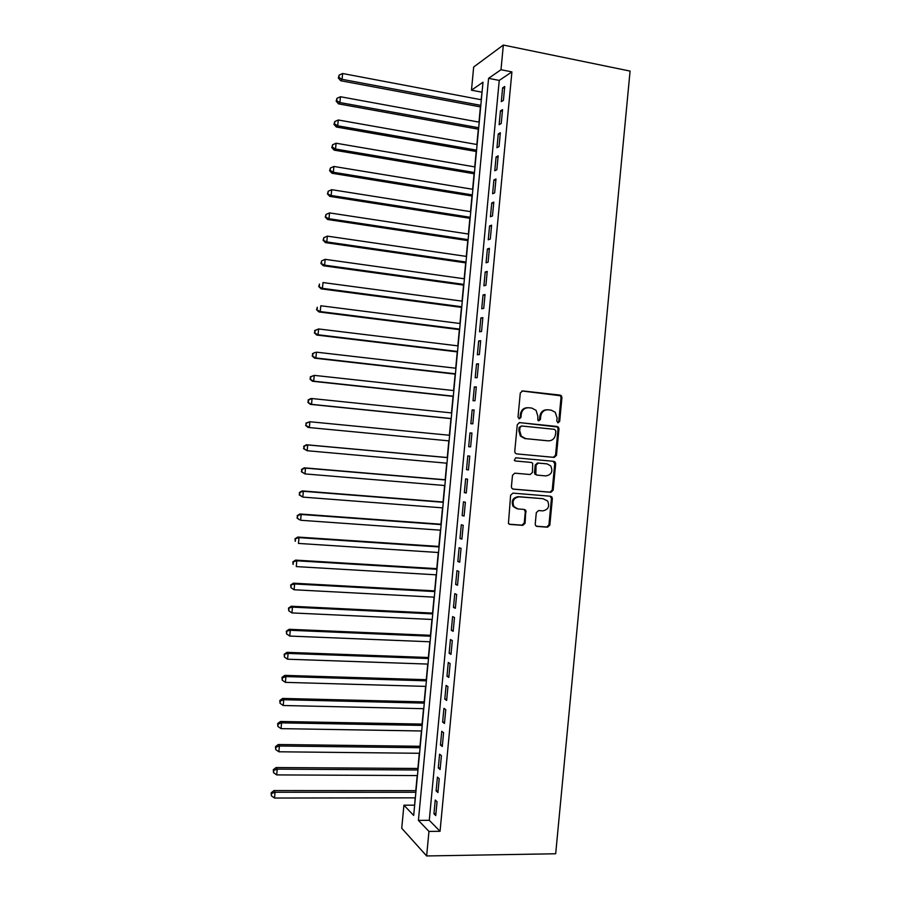 <?xml version="1.0" encoding="UTF-8"?>
<svg xmlns="http://www.w3.org/2000/svg" width="901" height="901" viewBox="0 0 901 901"><rect width="100%" height="100%" fill="white"/><g stroke="black" fill="none" stroke-linecap="round" stroke-linejoin="round"><path stroke-width="1.35" d="M558.091 422.839L559.679 421.409L561.942 397.566L561.346 395.73L560.095 395.1L522.614 390.933L520.294 392.971L518.007 417.095L519.336 418.841L520.958 417.4L521.251 414.28C522.084 409.921 524.551 407.748 528.662 407.736L531.804 408.074L536.05 410.338L537.807 416.014L537.886 420.339L538.821 420.846L540.42 419.415L540.724 416.318C541.535 411.982 543.979 409.809 548.056 409.809L551.164 410.135L555.264 412.286L557.088 418.03L556.795 421.116L558.091 422.839M557.719 422.738L558.755 421.386L561.019 397.578L560.411 395.742L521.938 390.978M518.999 418.762L520.091 417.377L520.384 414.257L521.251 414.28M538.46 420.767L539.53 419.393L539.823 416.296L540.724 416.318M535.228 524.01L535.633 525.576L537.097 526.421L547.56 527.198L549.847 525.103L552.358 498.647L551.896 497.003L550.5 496.226L512.928 493.129L510.608 495.223L508.434 523.515L509.966 524.416L522.794 525.362L525.103 523.256L525.779 510.293L524.303 509.437L517.951 508.941L513.953 506.599C511.869 501.114 513.593 497.859 519.1 496.834L542.943 498.681L547.617 500.967C549.892 506.452 548.247 509.752 542.695 510.878L538.595 510.552L536.309 512.646L535.228 524.01M428.955 831.409L426.635 855.95L555.68 853.765L630.081 71.089L503.332 45.05L501.001 69.726L488.579 78.331L418.413 820.383L428.955 831.409L440.048 831.296L511.914 71.9L501.001 69.726M554.183 457.404L556.458 455.354L558.98 428.876L558.417 427.108L519.618 422.592L517.287 424.641L514.753 451.424L515.214 453.079L516.645 453.89L554.183 457.404L553.27 457.303L555.545 455.264L558.046 428.831L557.494 427.063L556.199 426.376L519.156 422.592M555.669 463.767L553.146 490.234L550.871 492.306L513.3 489.153L511.824 488.297L511.408 486.709L512.5 475.255L514.82 473.171L530.148 474.523L532.446 472.451L532.694 463.227L531.286 462.438L515.338 460.974L514.325 460.4L515.642 457.798L553.811 461.335L555.162 462.067L555.669 463.767L554.746 463.655L552.234 490.088L553.146 490.234M503.411 100.36L504.729 86.485L502.623 87.847L501.316 101.667L503.411 100.36M501.226 123.482L502.544 109.607L500.449 110.879L499.143 124.698L501.226 123.482M499.041 146.615L500.348 132.74L498.276 133.911L496.969 147.719L499.041 146.615M496.845 169.737L498.163 155.862L496.091 156.932L494.784 170.739L496.845 169.737M494.66 192.848L495.978 178.984L493.917 179.952L492.61 193.76L494.66 192.848M492.475 215.958L493.793 202.094L491.743 202.962L490.437 216.769L492.475 215.958M490.29 239.069L491.597 225.205L489.558 225.971L488.252 239.779L490.29 239.069M488.105 262.18L489.412 248.316L487.385 248.98L486.078 262.788L488.105 262.18M485.921 285.279L487.227 271.415L485.211 271.989L483.905 285.786L485.921 285.279M483.736 308.379L485.042 294.514L483.037 294.987L481.731 308.784L483.736 308.379M481.551 331.467L482.857 317.614L480.852 317.985L479.557 331.782L481.551 331.467M479.366 354.555L480.672 340.702L478.679 340.972L477.372 354.769L479.366 354.555M477.181 377.643L478.487 363.79L476.505 363.959L475.199 377.756L477.181 377.643M474.996 400.731L476.302 386.878L474.331 386.946L473.025 400.742L474.996 400.731M472.811 423.808L474.117 409.955L472.158 409.932L470.851 423.718L472.811 423.808M470.626 446.885L471.944 433.032L469.984 432.908L468.678 446.693L470.626 446.885L468.678 446.693M468.441 469.95L469.759 456.109L467.81 455.883L466.504 469.658L468.441 469.95M466.267 493.016L467.574 479.174L465.637 478.848L464.33 492.633L466.267 493.016M464.083 516.082L465.389 502.24L463.463 501.812L462.157 515.597L464.083 516.082M461.898 539.136L463.204 525.306L461.289 524.776L459.994 538.55L461.898 539.136M459.724 562.201L461.03 548.36L459.127 547.74L457.821 561.514L459.724 562.201M457.539 585.245L458.846 571.414L456.953 570.693L455.647 584.456L457.539 585.245M455.354 608.299L456.661 594.469L454.78 593.646L453.473 607.409L455.354 608.299M453.18 631.342L454.487 617.512L452.606 616.588L451.311 630.351L453.18 631.342M450.996 654.385L452.302 640.555L450.432 639.53L449.137 653.293L450.996 654.385M448.822 677.417L450.128 663.598L448.27 662.472L446.964 676.234L448.822 677.417M446.637 700.449L447.943 686.63L446.096 685.402L444.801 699.165L446.637 700.449M444.463 723.48L445.77 709.661L443.923 708.344L442.628 722.095L444.463 723.48M442.278 746.501L443.585 732.693L441.76 731.263L440.454 745.026L442.278 746.501M440.105 769.522L441.411 755.714L439.587 754.193L438.291 767.945L440.105 769.522M437.931 792.542L439.238 778.734L437.424 777.112L436.118 790.864L437.931 792.542M511.914 71.9L499.255 80.414L429.27 820.304L440.048 831.296M435.251 800.032L433.955 813.772L435.746 815.563L437.053 801.755L435.251 800.032M482.08 91.981L481.1 99.718M480.413 106.892L478.983 122.108M478.307 129.181L476.866 144.498M476.201 151.469L474.748 166.888M474.095 173.747L472.631 189.266M471.989 196.024L470.513 211.656M469.883 218.301L468.396 234.023M467.777 240.578L466.29 256.402M465.682 262.844L464.173 278.769M463.576 285.11L462.055 301.137M461.47 307.365L459.938 323.493M459.364 329.62L457.832 345.86M457.257 351.874L455.715 368.216M455.163 374.129L453.608 390.561M453.057 396.372L451.491 412.906M450.95 418.616L449.374 435.251M448.844 440.848L447.268 457.528M446.738 463.182L445.173 479.76M444.632 485.515L443.067 501.992M442.515 507.849L440.972 524.213M440.409 530.182L438.866 546.445M438.291 552.504L436.771 568.655M436.185 574.827L434.665 590.876M434.079 597.149L432.57 613.085M431.962 619.46L430.464 635.295M429.856 641.771L428.369 657.505M427.75 664.082L426.274 679.703M425.644 686.382L424.168 701.902M423.526 708.682L422.073 724.089M421.42 730.981L419.979 746.287M419.314 753.27L417.884 768.474M417.208 775.558L415.778 790.65M415.102 797.847L414.64 805.404M426.635 855.95L401.733 828.244L403.918 805.201L413.683 815.439L483.004 82.194L471.482 90.179L473.667 67.012L503.332 45.05M414.415 805.167L403.918 805.201M481.81 92.15L471.482 90.179M499.255 80.414L488.579 78.331M429.27 820.304L418.413 820.383M502.623 87.847L504.56 88.23M500.449 110.879L502.386 111.24M498.276 133.911L500.201 134.26M496.091 156.932L498.028 157.27M493.917 179.952L495.854 180.279M491.743 202.962L493.68 203.277M489.558 225.971L491.495 226.275M487.385 248.98L489.322 249.273M485.211 271.989L487.148 272.26M483.037 294.987L484.975 295.246M480.852 317.985L482.801 318.233M478.679 340.972L480.627 341.22M476.505 363.959L478.454 364.195M474.331 386.946L476.28 387.16M472.158 409.932L474.106 410.135M469.984 432.908L471.933 433.099M466.504 469.658L468.452 469.838M464.33 492.633L466.29 492.791M462.157 515.597L464.116 515.744M459.994 538.55L461.943 538.685M457.821 561.514L459.769 561.627M455.647 584.456L457.607 584.569M453.473 607.409L455.433 607.511M451.311 630.351L453.259 630.441M449.137 653.293L451.097 653.371M446.964 676.234L448.923 676.291M444.801 699.165L446.761 699.221M442.628 722.095L444.587 722.129M440.454 745.026L442.425 745.048M438.291 767.945L440.251 767.956M436.118 790.864L438.089 790.864M433.955 813.772L435.915 813.772M547.02 409.786C543.021 409.854 540.611 412.027 539.823 416.296M527.614 407.714C523.582 407.804 521.172 409.989 520.384 414.257M516.476 453.867L553.27 457.303M555.849 431.05L554.554 429.338L521.634 425.993L520.001 427.434L519.697 430.723L521.262 436.163L525.734 438.641L548.247 440.848C552.302 440.803 554.734 438.629 555.545 434.305L555.849 431.05M521.476 425.993L519.134 427.389L520.001 427.434M547.662 440.803L524.855 438.584L520.395 436.107L518.83 430.678L519.134 427.389M512.77 489.04L549.959 492.149L552.234 490.088M531.286 462.438L515.102 460.94M545.916 475.908C551.558 474.771 553.158 471.426 550.702 465.873L547.053 463.88L538.381 463.091L536.084 465.153L535.836 474.354L537.244 475.142L545.916 475.908M546.389 463.801L547.053 463.88M537.041 475.12L534.935 474.23L534.484 472.586L535.194 465.04L537.492 462.979L546.141 463.778M554.746 463.655L553.135 461.267M516.847 508.727L513.097 506.418C511.025 500.945 512.737 497.69 518.233 496.665L542.943 498.681M509.234 524.213L521.927 525.148L524.224 523.053L525.306 511.667L524.078 509.414M536.377 526.218L546.659 526.984L548.934 524.9L551.435 498.478L550.139 496.203M481.337 99.763L342.639 73.51L342.087 79.322L340.691 80.73L480.661 106.937M338.9 77.452L339.114 75.121L338.337 78.015L338.9 77.452L342.087 79.322L480.807 105.361M339.114 75.121L342.639 73.51M340.691 80.73L338.337 78.015M479.219 122.153L340.454 96.745L339.902 102.556L338.517 103.863L478.555 129.226M336.715 100.675L336.929 98.355L336.163 101.205L336.715 100.675L339.902 102.556L478.69 127.751M336.929 98.355L340.454 96.745M338.517 103.863L336.163 101.205M477.102 144.543L338.269 119.991L337.717 125.802L336.343 127.007L476.449 151.514M334.53 123.899L334.744 121.579L333.978 124.394L334.53 123.899L337.717 125.802L476.573 150.14M334.744 121.579L338.269 119.991M336.343 127.007L333.978 124.394M474.996 166.933L336.084 143.225L335.532 149.037L334.158 150.14L474.343 173.792M332.345 147.122L332.559 144.802L331.805 147.573L332.345 147.122L335.532 149.037L474.467 172.519M332.559 144.802L336.084 143.225M334.158 150.14L331.805 147.573M472.879 189.311L333.899 166.46L333.347 172.26L331.985 173.262L472.237 196.069M330.16 170.345L330.385 168.025L329.62 170.751L330.16 170.345L333.347 172.26L472.349 194.909M330.385 168.025L333.899 166.46M331.985 173.262L329.62 170.751M470.761 211.69L331.714 189.683L331.163 195.494L329.811 196.395L470.131 218.346M327.975 193.557L328.201 191.237L327.446 193.929L331.163 195.494L470.232 217.287M328.201 191.237L331.714 189.683M329.811 196.395L327.446 193.929M468.644 234.069L329.529 212.906L328.989 218.718L327.637 219.517L468.024 240.612M325.802 216.769L326.016 214.449L325.261 217.096L328.989 218.718L468.115 239.655M326.016 214.449L329.529 212.906M327.637 219.517L325.261 217.096M466.527 256.436L327.345 236.13L326.804 241.93L325.464 242.628L465.918 262.878M323.617 239.981L323.831 237.661L323.087 240.263L326.804 241.93L465.997 262.033M323.831 237.661L327.345 236.13M325.464 242.628L323.087 240.263M464.409 278.803L325.16 259.342L324.619 265.153L323.29 265.75L463.812 285.144M321.432 263.182L321.657 260.862L320.914 263.419L324.619 265.153L463.891 284.389M321.657 260.862L325.16 259.342M323.29 265.75L320.914 263.419M462.303 301.171L322.986 282.554L322.434 288.354L321.116 288.861L461.706 307.399M319.258 286.383L319.472 284.063L318.729 286.586L322.434 288.354L461.774 306.757M321.116 288.861L318.729 286.586M460.186 323.527L320.801 305.766L320.249 311.566L318.943 311.96L459.611 329.653M317.073 309.572L317.287 307.252L316.555 309.741L320.249 311.566L459.656 329.113M318.943 311.96L316.555 309.741M458.068 345.883L318.616 328.966L318.076 334.767L316.78 335.071L457.505 351.908M314.888 332.762L315.113 330.453L314.381 332.886L318.076 334.767L457.55 351.469M314.595 330.577L318.616 328.966L315.113 330.453M316.78 335.071L314.381 332.886M455.962 368.239L316.431 352.167L315.891 357.967L314.607 358.17L455.399 374.152M312.715 355.951L312.929 353.631L312.196 356.041L315.891 357.967L455.433 373.825M312.422 353.721L315.147 352.392L312.929 353.631M314.607 358.17L312.196 356.041M453.845 390.584L314.258 375.368L313.706 381.168L312.433 381.258L453.293 396.395M310.53 379.141L310.755 376.821L310.023 379.175L313.706 381.168L453.316 396.181M310.248 376.866L314.258 375.368L310.755 376.821M312.433 381.258L310.023 379.175M451.739 412.94L312.073 398.557L311.532 404.358L310.259 404.358L451.198 418.638M308.356 402.319L308.57 399.999L307.849 402.319L311.532 404.358L451.21 418.526M308.063 400.01L310.8 398.58L312.073 398.557L308.57 399.999M310.259 404.358L307.849 402.319M308.086 427.446L449.092 440.882L308.086 427.446L305.676 425.452L306.396 423.177L305.676 425.452M449.622 435.273L309.888 421.747L309.347 427.547L306.171 425.497M305.889 423.143L309.888 421.747L306.396 423.177M447.515 457.55L306.464 444.756L307.714 444.936L307.173 450.725L446.986 463.204M447.515 457.618L307.714 444.936L303.716 446.277L303.997 448.664L304.211 446.344M303.997 448.664L307.173 450.725L303.502 448.585M303.716 446.277L306.464 444.756M445.421 479.782L304.29 467.833L305.529 468.115L304.988 473.915L444.869 485.538M445.398 479.951L305.529 468.115L301.542 469.398L301.812 471.831L302.038 469.522M301.812 471.831L304.988 473.915L301.328 471.719M301.542 469.398L304.29 467.833M443.315 502.015L302.128 490.91L303.355 491.293L302.815 497.093L442.763 507.871M443.292 502.285L303.355 491.293L299.369 492.532L299.639 494.998L299.853 492.678M299.639 494.998L302.815 497.093L299.155 494.84M299.369 492.532L302.128 490.91M441.208 524.236L299.954 513.987L301.171 514.471L300.63 520.26L440.645 530.193M441.175 524.619L301.171 514.471L297.195 515.654L297.465 518.165L297.679 515.845M297.465 518.165L299.414 519.753L296.981 517.962M297.195 515.654L299.954 513.987M439.114 546.457L297.78 537.052L298.997 537.638L298.456 543.427L438.539 552.516M439.069 546.941L298.997 537.638L295.021 538.764L295.28 541.321L295.505 539.001M295.021 538.764L297.78 537.052M437.008 568.677L295.618 560.118L296.823 560.805L296.271 566.594L436.433 574.838M436.962 569.263L296.823 560.805L292.848 561.875L293.107 564.465L293.321 562.156M292.848 561.875L295.618 560.118M434.913 590.887L293.444 583.184L294.638 583.972L294.098 589.761L434.316 597.16M434.845 591.574L294.638 583.972L290.674 584.986L290.933 587.621L291.147 585.301M294.098 589.761L290.933 587.621M290.674 584.986L293.444 583.184M432.818 613.097L291.282 606.238L292.465 607.128L291.924 612.917L432.21 619.471M432.739 613.896L292.465 607.128L288.5 608.096L288.759 610.765L288.973 608.445M291.924 612.917L288.759 610.765M288.5 608.096L291.282 606.238M430.712 635.306L289.108 629.292L290.291 630.283L289.739 636.072L430.104 641.782M430.633 636.207L290.291 630.283L286.338 631.196L286.586 633.91L286.8 631.59M289.739 636.072L286.586 633.91M286.338 631.196L289.108 629.292M428.617 657.505L286.946 652.347L288.106 653.428L287.565 659.217L427.998 664.082M428.516 658.507L288.106 653.428L284.164 654.295L284.401 657.043L284.626 654.734M287.565 659.217L284.401 657.043M284.164 654.295L286.946 652.347M426.522 679.703L284.772 675.39L285.932 676.572L285.392 682.361L425.88 686.393M426.41 680.818L285.932 676.572L282.452 677.867L281.99 677.383L282.227 680.176L282.452 677.867M285.392 682.361L282.227 680.176M281.99 677.383L284.772 675.39M424.416 701.902L282.61 698.433L283.759 699.717L283.218 705.506L423.774 708.693M424.303 703.118L283.759 699.717L280.279 701.001L279.817 700.482L280.053 703.309L280.279 701.001M283.218 705.506L280.053 703.309M279.817 700.482L282.61 698.433M422.321 724.1L280.448 721.476L281.585 722.861L281.033 728.639L421.668 730.981M422.197 725.406L281.585 722.861L278.094 724.122L277.654 723.559L277.88 726.431L278.094 724.122M281.033 728.639L277.88 726.431M277.654 723.559L280.448 721.476M420.226 746.287L278.274 744.508L279.4 745.994L278.859 751.783L419.562 753.281M420.091 747.706L279.4 745.994L275.92 747.244L275.481 746.647L275.706 749.553L275.92 747.244M278.859 751.783L275.706 749.553M275.481 746.647L278.274 744.508M418.12 768.474L276.111 767.539L277.226 769.127L276.686 774.905L417.456 775.57M417.985 769.995L277.226 769.127L273.746 770.366L273.307 769.724L273.532 772.675L273.746 770.366M276.686 774.905L273.532 772.675M273.307 769.724L276.111 767.539M416.025 790.65L273.949 790.571L275.053 792.249L274.512 798.038L415.35 797.847M415.879 792.283L275.053 792.249L271.573 793.477L271.145 792.801L271.359 795.786L271.573 793.477M274.512 798.038L271.359 795.786M271.145 792.801L273.949 790.571M558.755 421.386L559.679 421.409M520.091 417.377L520.958 417.4M539.53 419.393L540.42 419.415M559.172 395.111L560.095 395.1M561.019 397.578L561.942 397.566M556.199 426.376L557.122 426.421M558.046 428.831L558.98 428.876M555.545 455.264L556.458 455.354M518.83 430.678L519.697 430.723M524.855 438.584L525.734 438.641M547.335 440.78L548.247 440.848M549.959 492.149L550.871 492.306M537.492 462.979L538.381 463.091M535.194 465.04L536.084 465.153M534.484 472.586L535.374 472.71M518.233 496.665L519.1 496.834M525.306 511.667L526.184 511.858M524.224 523.053L525.103 523.256M521.927 525.148L522.794 525.362M509.324 524.258L509.966 524.416M551.435 498.478L552.358 498.647M548.934 524.9L549.847 525.103M546.659 526.984L547.56 527.198M536.5 526.274L537.097 526.421M560.411 395.742L561.346 395.73M557.494 427.063L558.417 427.108M520.395 436.107L521.262 436.163M534.935 474.23L535.836 474.354M554.239 461.965L555.162 462.067M513.097 506.418L513.953 506.599M524.9 510.101L525.779 510.293M550.984 496.845L551.896 497.003"/></g></svg>
